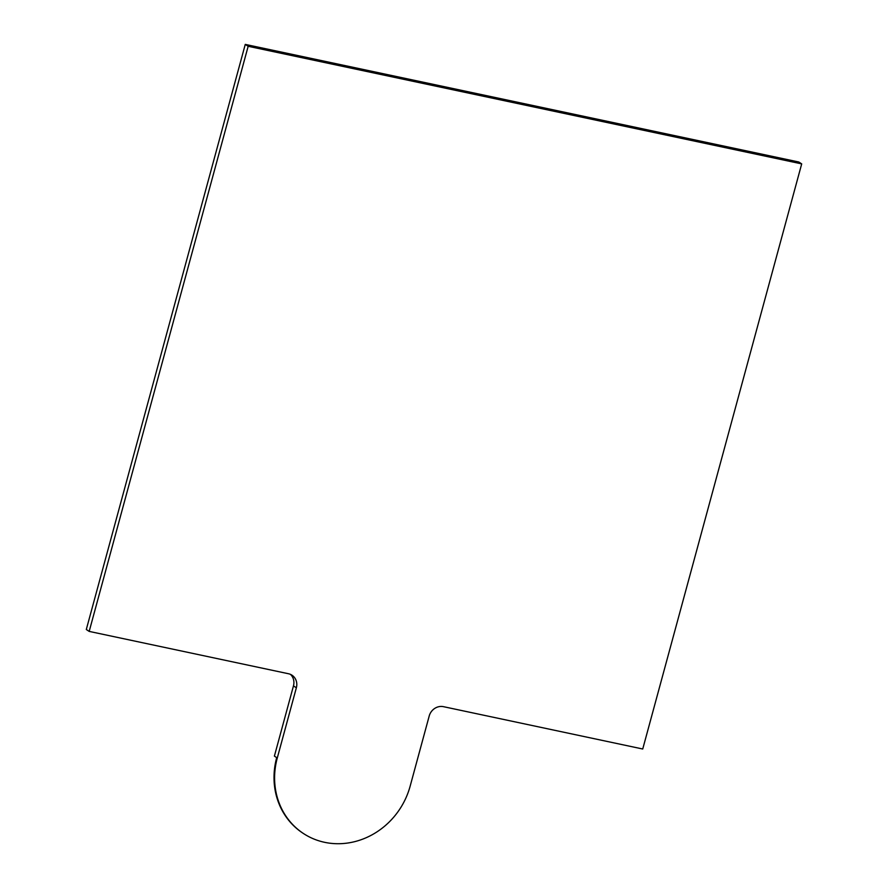 <?xml version="1.0" encoding="UTF-8"?>
<svg xmlns="http://www.w3.org/2000/svg" width="888" height="888" viewBox="0 0 888 888"><rect width="100%" height="100%" fill="white"/><g stroke="black" fill="none" stroke-linecap="round" stroke-linejoin="round"><path stroke-width="1.33" d="M89.189 631.401L248.163 46.287L245.266 44.4L86.303 629.503L89.189 631.401L288.467 673.737A12.243 11.2 123.2 0 1 291.974 675.191A12.243 11.2 123.2 0 1 296.359 687.789L277.278 758.008L274.392 756.11L293.462 685.902A12.243 11.2 123.2 0 0 290.454 674.369M245.266 44.4L798.812 162.005L801.698 163.892L642.734 749.006L443.456 706.67A12.243 11.2 123.2 0 0 429.204 716.017L410.134 786.224A73.427 67.188 123.2 0 1 303.552 833.588A73.427 67.188 123.2 0 1 277.278 758.008M248.163 46.287L801.698 163.892M276.701 757.63A73.427 67.188 123.2 0 0 302.975 833.21L303.552 833.588M296.359 687.789L293.462 685.902"/></g></svg>
